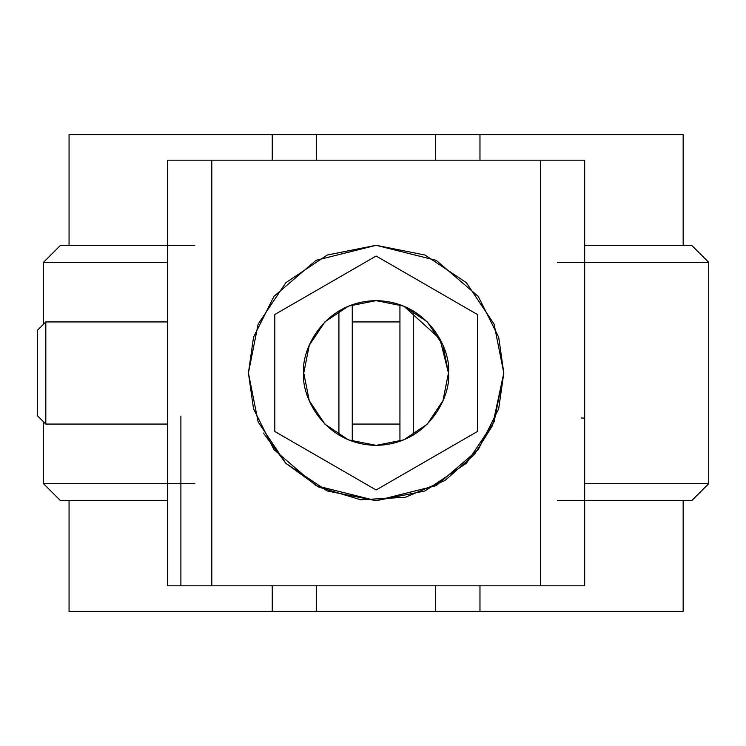 <?xml version="1.0" encoding="UTF-8"?>
<svg xmlns="http://www.w3.org/2000/svg" width="746" height="746" viewBox="0 0 746 746"><rect width="100%" height="100%" fill="white"/><g stroke="black" fill="none" stroke-linecap="round" stroke-linejoin="round"><path stroke-width="1.12" d="M299.491 160.185L289.28 160.185L299.491 160.185M462.94 160.185L452.719 160.185L462.94 160.185M316.518 134.644L316.518 160.185L316.518 134.644L69.052 134.644L683.159 134.644L435.692 134.644L435.692 160.185L435.692 134.644M435.692 611.356L683.159 611.356L479.967 611.356L479.967 585.815L479.967 611.356L435.692 611.356L435.692 585.815L435.692 611.356L316.518 611.356L316.518 585.815L316.518 611.356L272.253 611.356L316.518 611.356M69.052 611.356L272.253 611.356L272.253 585.815L272.253 611.356L69.052 611.356L69.052 500.687M479.967 160.185L479.967 134.644L479.967 160.185M272.253 134.644L272.253 160.185L272.253 134.644M167.542 262.331L43.51 262.331L43.51 324.221M167.542 483.669L43.51 483.669L60.538 500.687M167.542 245.313L60.547 245.313M167.542 500.687L60.547 500.687M584.668 262.331L708.7 262.331L691.673 245.313L584.668 245.313M708.7 262.331L708.7 483.669L691.673 500.687L584.668 500.687M708.7 483.669L584.668 483.669M194.79 483.669L43.594 483.669M60.622 500.687L142.561 500.687M194.79 245.313L60.622 245.313M43.594 262.331L134.541 262.331M557.43 500.687L691.589 500.687M708.616 483.669L617.669 483.669M557.43 262.331L708.616 262.331M691.589 245.313L609.65 245.313M180.896 585.815L194.79 585.815L180.896 585.815L180.896 416.1M540.402 585.815L540.402 160.185L540.402 585.815L211.808 585.815L211.808 160.185L540.402 160.185L167.542 160.185L211.808 160.185L211.808 585.815L167.542 585.815L167.542 160.185L167.542 585.815L584.668 585.815L584.668 160.185L584.668 585.815M540.402 160.185L584.668 160.185M285.849 463.322L318.747 487.082L360.71 499.764L405.395 497.284L445.017 480.499L474.381 454.528L492.547 425.416L503.802 373L494.076 324.137L503.802 373L494.076 421.863L503.802 373L498.692 408.752L478.261 449.614L436.196 485.665L376.105 500.687L316.015 485.665L273.95 449.614L253.528 408.752L248.418 373L258.135 421.863L248.418 373L258.135 324.137L285.811 282.706L258.135 324.137M494.057 324.09L466.436 282.753M466.371 282.678L424.968 255.029L466.399 282.706L494.076 324.137M424.931 255.011L376.105 245.313L327.28 255.011M327.242 255.029L285.811 282.706L327.242 255.029L376.105 245.313L424.968 255.029M258.153 421.91L285.774 463.247M263.441 433.09L285.811 463.294L327.242 490.971L285.811 463.294L258.135 421.863M327.28 490.989L376.105 500.687L424.931 490.989M424.968 490.971L466.399 463.294L494.076 421.863L466.399 463.294L424.968 490.971L376.105 500.687L327.242 490.971M248.418 373L253.528 337.248L273.95 296.386L316.015 260.335L376.105 245.313L436.196 260.335L478.261 296.386L498.692 337.248L503.802 373M167.542 160.185L180.896 160.185M338.917 435.086L338.917 310.914L338.917 435.086M352.271 309.795L352.271 436.205M352.271 304.676L352.271 441.324M413.293 310.914L413.293 435.086L413.293 310.914M581.162 417.984L584.435 418.114M399.94 436.205L399.94 309.795M399.94 304.676L399.94 441.324M477.412 314.514L477.412 431.486L376.105 489.973L274.808 431.486L274.808 314.514L376.105 256.027L477.412 314.514L376.105 256.027L274.808 314.514L274.808 431.486L376.105 489.973L477.412 431.486L477.412 314.514M403.94 306.205L439.954 338.945L448.467 373C451.377 351.832 429.668 301.626 376.105 300.638C322.552 301.626 300.843 351.832 303.753 373C300.843 394.168 322.552 444.374 376.105 445.362C429.668 444.374 451.377 394.168 448.467 373L442.956 400.686L427.272 424.166L403.8 439.851L376.105 445.362L348.419 439.851L324.939 424.166L309.254 400.686L303.753 373L309.254 345.314L324.939 321.834L348.419 306.149L376.105 300.638L403.8 306.149L427.272 321.834L442.956 345.314L448.467 373L442.956 400.686M427.272 424.166L403.8 439.851L376.133 445.362M376.087 445.362L348.419 439.851L324.939 424.166L309.254 400.686L303.753 373M309.254 345.314L324.939 321.834L348.419 306.149L376.105 300.638L403.8 306.149L427.272 321.834M399.94 424.073L352.271 424.073L399.94 424.073M167.542 424.073L45.814 424.073L167.542 424.073M167.542 321.927L45.814 321.927L45.814 424.073L37.3 415.559L37.3 330.441L37.3 415.559M37.3 330.441L45.814 321.927L45.814 424.073M683.159 245.313L683.159 134.644M683.159 500.687L683.159 611.356M69.052 245.313L69.052 134.644M43.51 421.779L43.51 483.669M60.538 245.313L43.51 262.331M399.94 321.927L352.271 321.927"/></g></svg>

